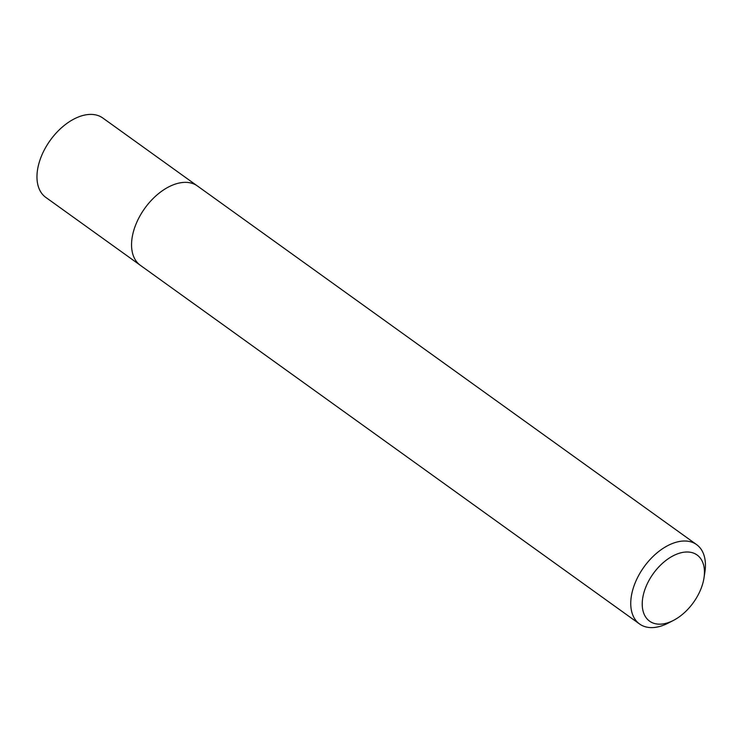 <?xml version="1.0" encoding="UTF-8"?>
<svg xmlns="http://www.w3.org/2000/svg" width="742" height="742" viewBox="0 0 742 742"><rect width="100%" height="100%" fill="white"/><g stroke="black" fill="none" stroke-linecap="round" stroke-linejoin="round"><path stroke-width="1.11" d="M697.628 595.872A40.727 24.736 -54.3 0 1 673.393 620.433A40.727 24.736 -54.3 0 1 642.275 602.207A40.727 24.736 -54.3 0 1 676.825 554.126A40.727 24.736 -54.3 0 1 704.019 577.795A40.727 24.736 -54.3 0 1 697.628 595.872M673.393 620.433L668.143 623.132A48.87 29.68 -54.3 0 1 639.576 623.994A48.87 29.68 -54.3 0 1 643.982 566.99A48.87 29.68 -54.3 0 1 696.608 544.619A48.87 29.68 -54.3 0 1 704.9 571.961L704.019 577.795M639.576 623.994L140.377 265.339A48.87 29.68 -54.3 0 1 144.783 208.335A48.87 29.68 -54.3 0 1 197.409 185.964L696.608 544.619M139.839 264.94L45.791 197.391A48.87 29.68 -54.3 0 1 50.206 140.377A48.87 29.68 -54.3 0 1 102.823 118.015L196.853 185.583"/></g></svg>
